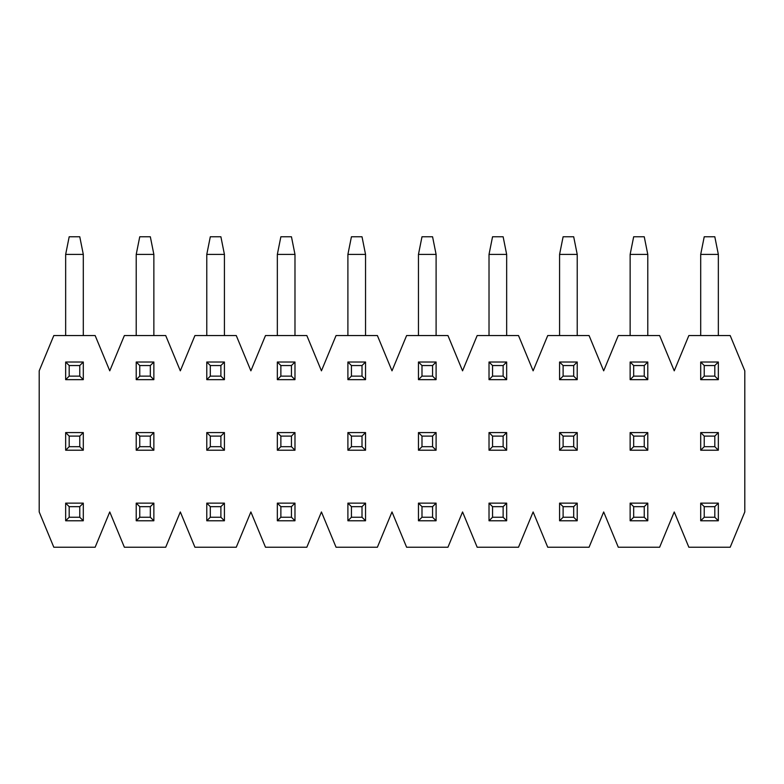 <?xml version="1.0" encoding="UTF-8"?>
<svg xmlns="http://www.w3.org/2000/svg" width="784" height="784" viewBox="0 0 784 784"><rect width="100%" height="100%" fill="white"/><g stroke="black" fill="none" stroke-linecap="round" stroke-linejoin="round"><path stroke-width="1.18" d="M39.2 370.832L53.812 335.552L95.148 335.552L109.76 370.832L124.372 335.552L165.708 335.552L180.32 370.832L194.932 335.552L236.268 335.552L250.88 370.832L265.492 335.552L306.828 335.552L321.44 370.832L336.052 335.552L377.388 335.552L392 370.832L406.612 335.552L447.948 335.552L462.56 370.832L477.172 335.552L518.508 335.552L533.12 370.832L547.732 335.552L589.068 335.552L603.68 370.832L618.292 335.552L659.628 335.552L674.24 370.832L688.852 335.552L730.188 335.552L744.8 370.832L744.8 511.952L730.188 547.232L688.852 547.232L674.24 511.952L659.628 547.232L618.292 547.232L603.68 511.952L589.068 547.232L547.732 547.232L533.12 511.952L518.508 547.232L477.172 547.232L462.56 511.952L447.948 547.232L406.612 547.232L392 511.952L377.388 547.232L336.052 547.232L321.44 511.952L306.828 547.232L265.492 547.232L250.88 511.952L236.268 547.232L194.932 547.232L180.32 511.952L165.708 547.232L124.372 547.232L109.76 511.952L95.148 547.232L53.812 547.232L39.2 511.952L39.2 370.832M704.228 506.66L704.228 517.244L714.812 517.244L714.812 506.66L704.228 506.66L700.7 503.132L700.7 520.772L704.228 517.244M714.812 506.66L718.34 503.132L700.7 503.132M700.7 520.772L718.34 520.772L714.812 517.244M718.34 503.132L718.34 520.772M633.668 506.66L633.668 517.244L644.252 517.244L644.252 506.66L633.668 506.66L630.14 503.132L630.14 520.772L633.668 517.244M644.252 506.66L647.78 503.132L630.14 503.132M630.14 520.772L647.78 520.772L644.252 517.244M647.78 503.132L647.78 520.772M563.108 506.66L563.108 517.244L573.692 517.244L573.692 506.66L563.108 506.66L559.58 503.132L559.58 520.772L563.108 517.244M573.692 506.66L577.22 503.132L559.58 503.132M559.58 520.772L577.22 520.772L573.692 517.244M577.22 503.132L577.22 520.772M492.548 506.66L492.548 517.244L503.132 517.244L503.132 506.66L492.548 506.66L489.02 503.132L489.02 520.772L492.548 517.244M503.132 506.66L506.66 503.132L489.02 503.132M489.02 520.772L506.66 520.772L503.132 517.244M506.66 503.132L506.66 520.772M421.988 506.66L421.988 517.244L432.572 517.244L432.572 506.66L421.988 506.66L418.46 503.132L418.46 520.772L421.988 517.244M432.572 506.66L436.1 503.132L418.46 503.132M418.46 520.772L436.1 520.772L432.572 517.244M436.1 503.132L436.1 520.772M351.428 506.66L351.428 517.244L362.012 517.244L362.012 506.66L351.428 506.66L347.9 503.132L347.9 520.772L351.428 517.244M362.012 506.66L365.54 503.132L347.9 503.132M347.9 520.772L365.54 520.772L362.012 517.244M365.54 503.132L365.54 520.772M280.868 506.66L280.868 517.244L291.452 517.244L291.452 506.66L280.868 506.66L277.34 503.132L277.34 520.772L280.868 517.244M291.452 506.66L294.98 503.132L277.34 503.132M277.34 520.772L294.98 520.772L291.452 517.244M294.98 503.132L294.98 520.772M210.308 506.66L210.308 517.244L220.892 517.244L220.892 506.66L210.308 506.66L206.78 503.132L206.78 520.772L210.308 517.244M220.892 506.66L224.42 503.132L206.78 503.132M206.78 520.772L224.42 520.772L220.892 517.244M224.42 503.132L224.42 520.772M139.748 506.66L139.748 517.244L150.332 517.244L150.332 506.66L139.748 506.66L136.22 503.132L136.22 520.772L139.748 517.244M150.332 506.66L153.86 503.132L136.22 503.132M136.22 520.772L153.86 520.772L150.332 517.244M153.86 503.132L153.86 520.772M69.188 506.66L69.188 517.244L79.772 517.244L79.772 506.66L69.188 506.66L65.66 503.132L65.66 520.772L69.188 517.244M79.772 506.66L83.3 503.132L65.66 503.132M65.66 520.772L83.3 520.772L79.772 517.244M83.3 503.132L83.3 520.772M704.228 436.1L704.228 446.684L714.812 446.684L714.812 436.1L704.228 436.1L700.7 432.572L700.7 450.212L704.228 446.684M714.812 436.1L718.34 432.572L700.7 432.572M700.7 450.212L718.34 450.212L714.812 446.684M718.34 432.572L718.34 450.212M633.668 436.1L633.668 446.684L644.252 446.684L644.252 436.1L633.668 436.1L630.14 432.572L630.14 450.212L633.668 446.684M644.252 436.1L647.78 432.572L630.14 432.572M630.14 450.212L647.78 450.212L644.252 446.684M647.78 432.572L647.78 450.212M563.108 436.1L563.108 446.684L573.692 446.684L573.692 436.1L563.108 436.1L559.58 432.572L559.58 450.212L563.108 446.684M573.692 436.1L577.22 432.572L559.58 432.572M559.58 450.212L577.22 450.212L573.692 446.684M577.22 432.572L577.22 450.212M492.548 436.1L492.548 446.684L503.132 446.684L503.132 436.1L492.548 436.1L489.02 432.572L489.02 450.212L492.548 446.684M503.132 436.1L506.66 432.572L489.02 432.572M489.02 450.212L506.66 450.212L503.132 446.684M506.66 432.572L506.66 450.212M421.988 436.1L421.988 446.684L432.572 446.684L432.572 436.1L421.988 436.1L418.46 432.572L418.46 450.212L421.988 446.684M432.572 436.1L436.1 432.572L418.46 432.572M418.46 450.212L436.1 450.212L432.572 446.684M436.1 432.572L436.1 450.212M351.428 436.1L351.428 446.684L362.012 446.684L362.012 436.1L351.428 436.1L347.9 432.572L347.9 450.212L351.428 446.684M362.012 436.1L365.54 432.572L347.9 432.572M347.9 450.212L365.54 450.212L362.012 446.684M365.54 432.572L365.54 450.212M280.868 436.1L280.868 446.684L291.452 446.684L291.452 436.1L280.868 436.1L277.34 432.572L277.34 450.212L280.868 446.684M291.452 436.1L294.98 432.572L277.34 432.572M277.34 450.212L294.98 450.212L291.452 446.684M294.98 432.572L294.98 450.212M210.308 436.1L210.308 446.684L220.892 446.684L220.892 436.1L210.308 436.1L206.78 432.572L206.78 450.212L210.308 446.684M220.892 436.1L224.42 432.572L206.78 432.572M206.78 450.212L224.42 450.212L220.892 446.684M224.42 432.572L224.42 450.212M139.748 436.1L139.748 446.684L150.332 446.684L150.332 436.1L139.748 436.1L136.22 432.572L136.22 450.212L139.748 446.684M150.332 436.1L153.86 432.572L136.22 432.572M136.22 450.212L153.86 450.212L150.332 446.684M153.86 432.572L153.86 450.212M69.188 436.1L69.188 446.684L79.772 446.684L79.772 436.1L69.188 436.1L65.66 432.572L65.66 450.212L69.188 446.684M79.772 436.1L83.3 432.572L65.66 432.572M65.66 450.212L83.3 450.212L79.772 446.684M83.3 432.572L83.3 450.212M704.228 365.54L704.228 376.124L714.812 376.124L714.812 365.54L704.228 365.54L700.7 362.012L700.7 379.652L704.228 376.124M714.812 365.54L718.34 362.012L700.7 362.012M700.7 379.652L718.34 379.652L714.812 376.124M700.7 335.552L700.7 254.408L718.34 254.408L718.34 335.552M718.34 362.012L718.34 379.652M700.7 254.408L704.228 236.768L714.812 236.768L718.34 254.408M633.668 365.54L633.668 376.124L644.252 376.124L644.252 365.54L633.668 365.54L630.14 362.012L630.14 379.652L633.668 376.124M644.252 365.54L647.78 362.012L630.14 362.012M630.14 379.652L647.78 379.652L644.252 376.124M630.14 335.552L630.14 254.408L647.78 254.408L647.78 335.552M647.78 362.012L647.78 379.652M630.14 254.408L633.668 236.768L644.252 236.768L647.78 254.408M563.108 365.54L563.108 376.124L573.692 376.124L573.692 365.54L563.108 365.54L559.58 362.012L559.58 379.652L563.108 376.124M573.692 365.54L577.22 362.012L559.58 362.012M559.58 379.652L577.22 379.652L573.692 376.124M559.58 335.552L559.58 254.408L577.22 254.408L577.22 335.552M577.22 362.012L577.22 379.652M559.58 254.408L563.108 236.768L573.692 236.768L577.22 254.408M492.548 365.54L492.548 376.124L503.132 376.124L503.132 365.54L492.548 365.54L489.02 362.012L489.02 379.652L492.548 376.124M503.132 365.54L506.66 362.012L489.02 362.012M489.02 379.652L506.66 379.652L503.132 376.124M489.02 335.552L489.02 254.408L506.66 254.408L506.66 335.552M506.66 362.012L506.66 379.652M489.02 254.408L492.548 236.768L503.132 236.768L506.66 254.408M421.988 365.54L421.988 376.124L432.572 376.124L432.572 365.54L421.988 365.54L418.46 362.012L418.46 379.652L421.988 376.124M432.572 365.54L436.1 362.012L418.46 362.012M418.46 379.652L436.1 379.652L432.572 376.124M418.46 335.552L418.46 254.408L436.1 254.408L436.1 335.552M436.1 362.012L436.1 379.652M418.46 254.408L421.988 236.768L432.572 236.768L436.1 254.408M351.428 365.54L351.428 376.124L362.012 376.124L362.012 365.54L351.428 365.54L347.9 362.012L347.9 379.652L351.428 376.124M362.012 365.54L365.54 362.012L347.9 362.012M347.9 379.652L365.54 379.652L362.012 376.124M347.9 335.552L347.9 254.408L365.54 254.408L365.54 335.552M365.54 362.012L365.54 379.652M347.9 254.408L351.428 236.768L362.012 236.768L365.54 254.408M280.868 365.54L280.868 376.124L291.452 376.124L291.452 365.54L280.868 365.54L277.34 362.012L277.34 379.652L280.868 376.124M291.452 365.54L294.98 362.012L277.34 362.012M277.34 379.652L294.98 379.652L291.452 376.124M277.34 335.552L277.34 254.408L294.98 254.408L294.98 335.552M294.98 362.012L294.98 379.652M277.34 254.408L280.868 236.768L291.452 236.768L294.98 254.408M210.308 365.54L210.308 376.124L220.892 376.124L220.892 365.54L210.308 365.54L206.78 362.012L206.78 379.652L210.308 376.124M220.892 365.54L224.42 362.012L206.78 362.012M206.78 379.652L224.42 379.652L220.892 376.124M206.78 335.552L206.78 254.408L224.42 254.408L224.42 335.552M224.42 362.012L224.42 379.652M206.78 254.408L210.308 236.768L220.892 236.768L224.42 254.408M139.748 365.54L139.748 376.124L150.332 376.124L150.332 365.54L139.748 365.54L136.22 362.012L136.22 379.652L139.748 376.124M150.332 365.54L153.86 362.012L136.22 362.012M136.22 379.652L153.86 379.652L150.332 376.124M136.22 335.552L136.22 254.408L153.86 254.408L153.86 335.552M153.86 362.012L153.86 379.652M136.22 254.408L139.748 236.768L150.332 236.768L153.86 254.408M69.188 365.54L69.188 376.124L79.772 376.124L79.772 365.54L69.188 365.54L65.66 362.012L65.66 379.652L69.188 376.124M79.772 365.54L83.3 362.012L65.66 362.012M65.66 379.652L83.3 379.652L79.772 376.124M65.66 335.552L65.66 254.408L83.3 254.408L83.3 335.552M83.3 362.012L83.3 379.652M65.66 254.408L69.188 236.768L79.772 236.768L83.3 254.408"/></g></svg>
